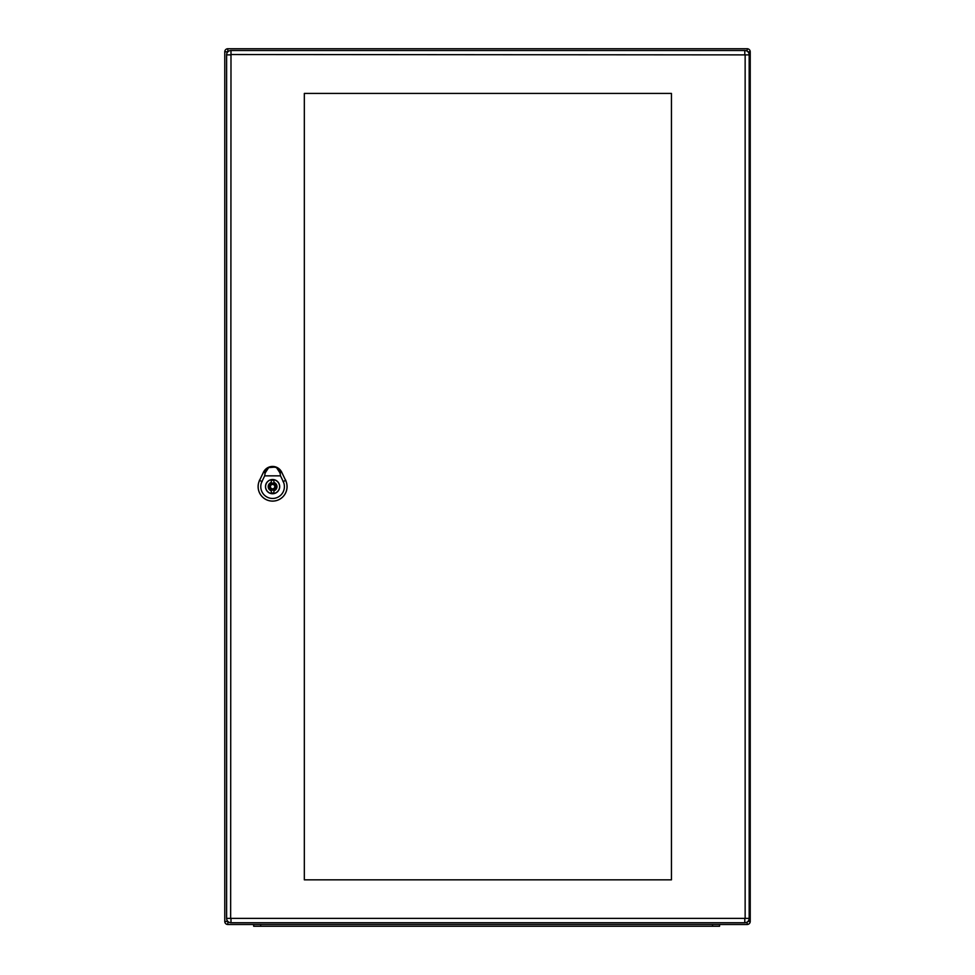 <?xml version="1.0" encoding="UTF-8"?>
<svg xmlns="http://www.w3.org/2000/svg" width="975" height="975" viewBox="0 0 975 975"><rect width="100%" height="100%" fill="white"/><g stroke="black" fill="none" stroke-linecap="round" stroke-linejoin="round"><path stroke-width="1.46" d="M750.226 921.436A3.059 3.059 0 0 1 747.155 924.495L227.845 924.495A3.059 3.059 0 0 1 224.774 921.436L224.774 51.809A3.059 3.059 0 0 1 227.845 48.75L747.155 48.75A3.059 3.059 0 0 1 750.226 51.809L750.226 921.436A3.059 3.059 0 0 1 747.155 924.495A3.059 3.059 0 0 0 750.226 921.436L747.922 921.436M750.226 51.809A3.059 3.059 0 0 0 747.155 48.75A3.059 3.059 0 0 1 750.226 51.809L747.922 51.809M227.845 48.75A3.059 3.059 0 0 0 224.774 51.809A3.059 3.059 0 0 1 227.845 48.75L227.845 51.846M227.845 924.495A3.059 3.059 0 0 1 224.774 921.436L227.87 921.436L227.845 924.495A3.059 3.059 0 0 1 224.774 921.436M253.671 924.495L253.671 926.25L719.574 926.25L719.574 924.495M744.79 918.718L744.79 922.752A4.375 4.375 0 0 0 749.178 918.365L749.178 54.88A4.375 4.375 0 0 0 744.79 50.505L230.99 50.505A4.375 4.375 0 0 0 226.614 54.88L226.614 918.365A4.375 4.375 0 0 0 230.99 922.752L744.79 922.752A4.375 4.375 0 0 0 749.178 918.365L230.648 918.365L230.99 54.527L745.144 54.88L745.144 918.365M304.334 93.417L671.446 93.417L671.446 879.84L304.334 879.84L304.334 93.417M272.586 479.615A7.008 7.008 0 0 0 265.59 486.622A7.008 7.008 0 0 0 272.586 493.63A7.008 7.008 0 0 0 279.593 486.622A7.008 7.008 0 0 0 272.586 479.615M273.902 482.442L273.902 480.37A6.398 6.398 0 0 0 271.282 480.37L271.282 482.442A4.375 4.375 0 0 0 271.282 490.803L271.282 492.887A6.398 6.398 0 0 0 273.902 492.887L273.902 490.803A4.375 4.375 0 0 0 273.902 482.442M272.586 488.816A2.194 2.194 0 0 0 274.779 486.622A2.194 2.194 0 0 0 272.586 484.441A2.194 2.194 0 0 0 270.404 486.622A2.194 2.194 0 0 0 272.586 488.816M276.547 467.647L280.69 472.144L276.547 467.647L280.032 472.985L280.52 475.861L264.664 475.861L265.151 472.985L268.637 467.647L272.439 466.793L276.388 467.549M268.637 467.647L264.469 472.168L267.857 467.671A10.067 10.067 0 0 0 263.506 472.192L259.569 480.395A14.442 14.442 0 0 0 272.598 501.089A14.442 14.442 0 0 0 285.614 480.395L281.702 472.18A10.103 10.103 0 0 0 263.482 472.18L259.545 480.383A14.467 14.467 0 0 0 272.598 501.113A14.467 14.467 0 0 0 285.638 480.383L281.665 472.192A10.067 10.067 0 0 0 277.327 467.671L275.864 467.025L267.857 467.671L264.469 472.168L268.795 467.549M279.703 486.622A7.117 7.117 0 0 1 269.039 492.789A7.117 7.117 0 0 1 269.039 480.468A7.117 7.117 0 0 1 279.703 486.622M280.52 475.861L283.238 481.54A11.81 11.81 0 0 1 272.586 498.457A11.81 11.81 0 0 1 261.946 481.54L264.664 475.861M747.155 924.495L747.155 922.057M747.155 51.2L747.155 48.75M227.845 51.809L224.774 51.809M712.567 926.25L712.567 924.495M260.678 926.25L260.678 924.495M745.144 54.88L749.178 54.88A4.375 4.375 0 0 0 744.79 50.505L744.79 54.527M230.99 54.527L230.99 50.505A4.375 4.375 0 0 0 226.614 54.88L230.648 54.88M230.648 918.365L226.614 918.365A4.375 4.375 0 0 0 230.99 922.752L230.99 918.718M272.586 483.125A3.498 3.498 0 0 0 269.088 486.622A3.498 3.498 0 0 0 272.586 490.133A3.498 3.498 0 0 0 276.096 486.622A3.498 3.498 0 0 0 272.586 483.125M281.775 472.144L279.923 473.033M262.153 481.638L259.362 480.297M283.03 481.638L285.821 480.297M265.261 473.033L263.408 472.144M267.772 467.707L264.213 471.023M280.995 471.059L277.4 467.707"/></g></svg>
